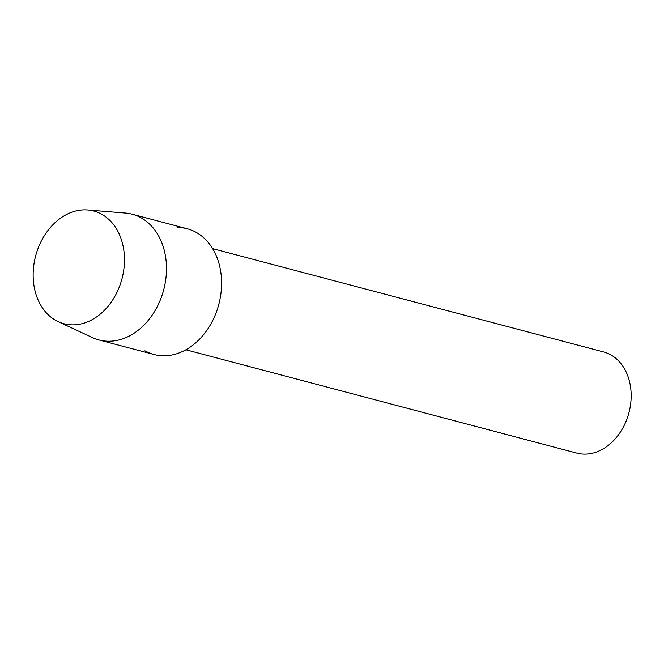 <?xml version="1.0" encoding="UTF-8"?>
<svg xmlns="http://www.w3.org/2000/svg" width="664" height="664" viewBox="0 0 664 664"><rect width="100%" height="100%" fill="white"/><g stroke="black" fill="none" stroke-linecap="round" stroke-linejoin="round"><path stroke-width="1" d="M84.95 209.882A58.283 44.654 -75.2 0 0 33.557 267.235A58.283 44.654 -75.2 0 0 72.666 324.87A58.283 44.654 -75.2 0 0 124.06 267.517A58.283 44.654 -75.2 0 0 84.95 209.882A58.283 44.654 -75.2 0 0 35.209 257.69A58.283 44.654 -75.2 0 0 58.191 321.658A58.283 44.654 -75.2 0 0 72.666 324.87A58.283 44.654 -75.2 0 0 123.853 269.269A58.283 44.654 -75.2 0 0 87.698 209.998A58.283 44.654 -75.2 0 0 84.95 209.882M144.926 350.799A65.022 49.808 -75.2 0 0 163.792 355.788A65.022 49.808 -75.2 0 0 221.129 291.811A65.022 49.808 -75.2 0 0 177.504 227.503M185.887 349.787L576.817 453.097A52.315 40.072 -75.2 0 0 584.669 454.118A52.315 40.072 -75.2 0 0 630.053 407.721A52.315 40.072 -75.2 0 0 603.551 351.937L450.939 311.607A52.315 40.072 104.8 0 1 451.371 311.723L212.621 248.626M439.717 308.752L438.423 308.362M437.817 308.179L438.721 308.378M58.191 321.658L92.545 337.636A65.022 49.808 -75.2 0 0 98.936 339.951A65.022 49.808 -75.2 0 0 108.688 341.23A65.022 49.808 -75.2 0 0 165.104 283.561A65.022 49.808 -75.2 0 0 132.161 214.215A65.022 49.808 -75.2 0 0 125.463 213.069L87.698 209.998M98.936 339.951L154.04 354.51A65.022 49.808 -75.2 0 0 163.792 355.788A65.022 49.808 -75.2 0 0 220.207 298.119A65.022 49.808 -75.2 0 0 187.265 228.781L132.161 214.215"/></g></svg>
